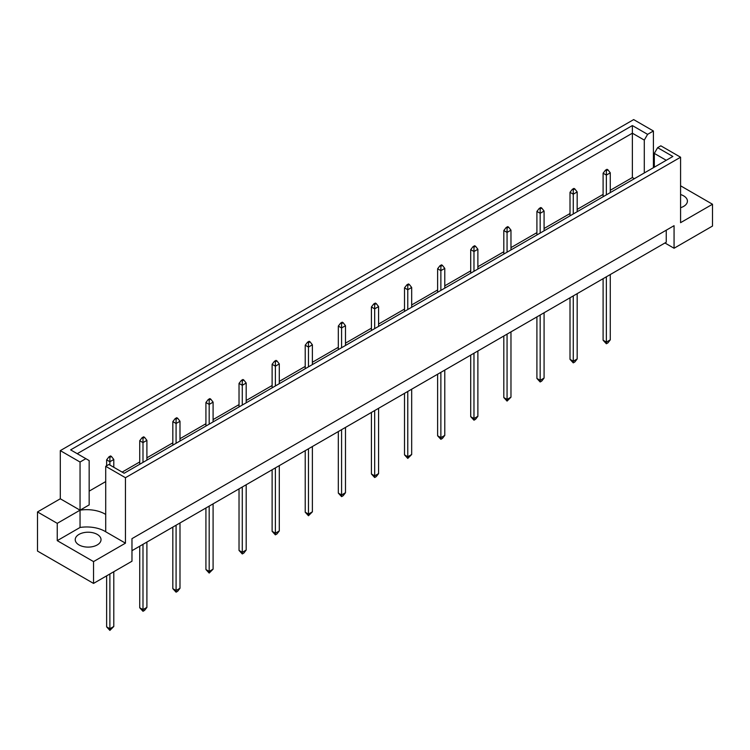<?xml version="1.0" encoding="UTF-8"?>
<svg xmlns="http://www.w3.org/2000/svg" width="750" height="750" viewBox="0 0 750 750"><rect width="100%" height="100%" fill="white"/><g stroke="black" fill="none" stroke-linecap="round" stroke-linejoin="round"><path stroke-width="1.12" d="M680.578 194.541A12.9 7.444 180 0 1 683.634 195.853A12.9 7.444 180 0 1 687.413 201.113A12.9 7.444 180 0 1 680.578 207.694M97.247 534.403A12.9 7.444 0 0 0 83.184 532.781A12.9 7.444 0 0 0 75.225 539.663A12.9 7.444 0 0 0 79.003 544.931A12.9 7.444 0 0 0 93.066 546.544A12.9 7.444 0 0 0 101.025 539.663A12.9 7.444 0 0 0 97.247 534.403M125.456 477.712L105.713 466.312L105.713 531.769L125.456 543.169L93.534 561.6L93.534 583.416L131.972 561.225L131.972 538.65L674.062 225.684L674.062 248.25L712.5 226.059L712.5 204.244L680.578 222.675L680.578 157.219L125.456 477.712L125.456 543.169M105.713 514.462A25.8 14.897 0 0 0 104.991 514.022A25.8 14.897 0 0 0 80.044 510.178L80.044 462.028L85.856 458.672L89.166 460.584L89.166 504.909L80.044 510.178L80.044 527.475A25.8 14.897 180 0 1 104.991 531.328A25.8 14.897 180 0 1 105.713 531.769M131.972 550.688L666.244 242.231L666.244 230.194M37.5 511.941L57.244 523.341L80.044 510.178L60.3 498.778L37.5 511.941L37.5 551.062L93.534 583.416M60.3 498.778L60.3 450.628L633.666 119.597L653.409 130.997L647.597 134.353L644.288 140.091L632.362 133.2L77.241 453.694M654.319 155.822L653.409 156.356M634.369 178.688L632.362 177.534L610.275 190.284M603.103 194.419L577.172 209.391M570.009 213.534L544.078 228.506M536.906 232.641L510.975 247.613M503.812 251.747L477.881 266.719M470.709 270.863L444.778 285.825M437.616 289.969L411.684 304.941M404.513 309.075L378.581 324.047M371.419 328.181L345.487 343.153M338.316 347.297L312.384 362.269M305.222 366.403L279.291 381.375M272.119 385.509L246.188 400.481M239.025 404.625L213.094 419.597M205.922 423.731L179.991 438.703M172.828 442.838L146.897 457.809M139.725 461.953L122.147 472.097M105.713 481.584L89.166 491.137M85.856 458.672L70.622 449.878L632.362 125.559L647.597 134.353M80.044 462.028L60.3 450.628M653.409 167.7L653.409 130.997M680.578 185.803L712.5 204.244M93.534 561.6L57.244 540.647L80.044 527.475M57.244 523.341L57.244 540.647M105.713 466.312L108.919 464.466L124.153 473.259L672.863 156.469L657.628 147.675L660.834 145.819L680.578 157.219M674.062 248.25L664.941 242.981M632.362 177.534L632.362 125.559M644.288 172.959L644.288 140.091M654.319 167.175L654.319 153.403L657.628 147.675M666.244 160.284L654.319 153.403M111.45 456.459L110.541 455.934L108.975 456.834L109.884 457.359L111.45 456.459L113.794 459.469L109.884 461.728L109.884 465.019M109.884 457.359L109.884 461.728L106.631 459.844L106.631 465.787M106.631 575.85L106.631 626.859L109.884 628.744L113.794 626.484L113.794 571.716M109.884 573.975L109.884 630.403L106.631 626.859M113.794 626.484L109.884 630.403M113.794 467.278L113.794 459.469M106.631 459.844L108.975 456.834M144.553 437.344L143.634 436.819L142.069 437.728L142.988 438.253L144.553 437.344L146.897 440.353L142.988 442.613L142.988 462.384M142.988 438.253L142.988 442.613L139.725 440.738L139.725 464.269M139.725 546.216L139.725 607.753L142.988 609.637L146.897 607.378L146.897 542.072M142.988 544.331L142.988 611.287L139.725 607.753M146.897 607.378L144.553 610.388L142.988 611.287M146.897 460.125L146.897 440.353M139.725 440.738L142.069 437.728M177.647 418.238L176.738 417.712L175.172 418.612L176.081 419.137L177.647 418.238L179.991 421.247L176.081 423.506L176.081 443.278M176.081 419.137L176.081 423.506L172.828 421.622L172.828 445.153M172.828 527.1L172.828 588.647L176.081 590.522L179.991 588.272L179.991 522.966M176.081 525.225L176.081 592.181L172.828 588.647M179.991 588.272L177.647 591.281L176.081 592.181M179.991 441.019L179.991 421.247M172.828 421.622L175.172 418.612M210.75 399.131L209.831 398.606L208.266 399.506L209.184 400.031L210.75 399.131L213.094 402.141L209.184 404.4L209.184 424.172M209.184 400.031L209.184 404.4L205.922 402.516L205.922 426.047M205.922 507.994L205.922 569.531L209.184 571.416L213.094 569.156L213.094 503.859M209.184 506.109L209.184 573.075L205.922 569.531M213.094 569.156L209.184 573.075M213.094 421.913L213.094 402.141M205.922 402.516L208.266 399.506M243.844 380.025L242.934 379.491L241.369 380.4L242.278 380.925L243.844 380.025L246.188 383.034L242.278 385.284L242.278 405.056M242.278 380.925L242.278 385.284L239.025 383.409L239.025 406.941M239.025 488.888L239.025 550.425L242.278 552.309L246.188 550.05L246.188 484.744M242.278 487.003L242.278 553.959L239.025 550.425M246.188 550.05L243.844 553.059L242.278 553.959M246.188 402.797L246.188 383.034M239.025 383.409L241.369 380.4M276.947 360.909L276.028 360.384L274.462 361.284L275.381 361.819L276.947 360.909L279.291 363.919L275.381 366.178L275.381 385.95M275.381 361.819L275.381 366.178L272.119 364.294L272.119 387.825M272.119 469.772L272.119 531.319L275.381 533.194L279.291 530.944L279.291 465.637M275.381 467.897L275.381 534.853L272.119 531.319M279.291 530.944L276.947 533.953L275.381 534.853M279.291 383.691L279.291 363.919M272.119 364.294L274.462 361.284M310.041 341.803L309.131 341.278L307.566 342.178L308.475 342.703L310.041 341.803L312.384 344.812L308.475 347.072L308.475 366.844M308.475 342.703L308.475 347.072L305.222 345.188L305.222 368.719M305.222 450.666L305.222 512.203L308.475 514.087L312.384 511.828L312.384 446.531M308.475 448.781L308.475 515.747L305.222 512.203M312.384 511.828L308.475 515.747M312.384 364.584L312.384 344.812M305.222 345.188L307.566 342.178M343.144 322.697L342.225 322.162L340.659 323.072L341.578 323.597L343.144 322.697L345.487 325.706L341.578 327.956L341.578 347.728M341.578 323.597L341.578 327.956L338.316 326.081L338.316 349.613M338.316 431.559L338.316 493.097L341.578 494.981L345.487 492.722L345.487 427.416M341.578 429.675L341.578 496.631L338.316 493.097M345.487 492.722L343.144 495.731L341.578 496.631M345.487 345.469L345.487 325.706M338.316 326.081L340.659 323.072M376.238 303.581L375.328 303.056L373.762 303.956L374.672 304.491L376.238 303.581L378.581 306.591L374.672 308.85L374.672 328.622M374.672 304.491L374.672 308.85L371.419 306.966L371.419 330.506M371.419 412.444L371.419 473.991L374.672 475.866L378.581 473.616L378.581 408.309M374.672 410.569L374.672 477.525L371.419 473.991M378.581 473.616L376.238 476.625L374.672 477.525M378.581 326.363L378.581 306.591M371.419 306.966L373.762 303.956M409.341 284.475L408.422 283.95L406.856 284.85L407.775 285.375L409.341 284.475L411.684 287.484L407.775 289.744L407.775 309.516M407.775 285.375L407.775 289.744L404.513 287.859L404.513 311.391M404.513 393.337L404.513 454.884L407.775 456.759L411.684 454.5L411.684 389.203M407.775 391.453L407.775 458.419L404.513 454.884M411.684 454.5L407.775 458.419M411.684 307.256L411.684 287.484M404.513 287.859L406.856 284.85M442.434 265.369L441.525 264.834L439.959 265.744L440.869 266.269L442.434 265.369L444.778 268.378L440.869 270.628L440.869 290.4M440.869 266.269L440.869 270.628L437.616 268.753L437.616 292.284M437.616 374.231L437.616 435.769L440.869 437.653L444.778 435.394L444.778 370.087M440.869 372.347L440.869 439.303L437.616 435.769M444.778 435.394L442.434 438.403L440.869 439.303M444.778 288.15L444.778 268.378M437.616 268.753L439.959 265.744M475.538 246.253L474.619 245.728L473.053 246.628L473.972 247.162L475.538 246.253L477.881 249.262L473.972 251.522L473.972 271.294M473.972 247.162L473.972 251.522L470.709 249.637L470.709 273.178M470.709 355.116L470.709 416.663L473.972 418.547L477.881 416.288L477.881 350.981M473.972 353.241L473.972 420.197L470.709 416.663M477.881 416.288L475.538 419.297L473.972 420.197M477.881 269.034L477.881 249.262M470.709 249.637L473.053 246.628M508.631 227.147L507.722 226.622L506.156 227.522L507.066 228.047L508.631 227.147L510.975 230.156L507.066 232.416L507.066 252.188M507.066 228.047L507.066 232.416L503.812 230.531L503.812 254.062M503.812 336.009L503.812 397.556L507.066 399.431L510.975 397.172L510.975 331.875M507.066 334.125L507.066 401.091L503.812 397.556M510.975 397.172L507.066 401.091M510.975 249.928L510.975 230.156M503.812 230.531L506.156 227.522M541.734 208.041L540.816 207.516L539.25 208.416L540.169 208.941L541.734 208.041L544.078 211.05L540.169 213.3L540.169 233.072M540.169 208.941L540.169 213.3L536.906 211.425L536.906 234.956M536.906 316.903L536.906 378.441L540.169 380.325L544.078 378.066L544.078 312.759M540.169 315.019L540.169 381.975L536.906 378.441M544.078 378.066L541.734 381.075L540.169 381.975M544.078 230.822L544.078 211.05M536.906 211.425L539.25 208.416M574.828 188.925L573.919 188.4L572.353 189.3L573.263 189.834L574.828 188.925L577.172 191.934L573.263 194.194L573.263 213.966M573.263 189.834L573.263 194.194L570.009 192.309L570.009 215.85M570.009 297.787L570.009 359.334L573.263 361.219L577.172 358.959L577.172 293.653M573.263 295.912L573.263 362.869L570.009 359.334M577.172 358.959L574.828 361.969L573.263 362.869M577.172 211.706L577.172 191.934M570.009 192.309L572.353 189.3M607.931 169.819L607.013 169.294L605.447 170.194L606.366 170.719L607.931 169.819L610.275 172.828L606.366 175.087L606.366 194.859M606.366 170.719L606.366 175.087L603.103 173.203L603.103 196.734M603.103 278.681L603.103 340.228L606.366 342.103L610.275 339.853L610.275 274.547M606.366 276.806L606.366 343.762L603.103 340.228M610.275 339.853L607.931 342.863L606.366 343.762M610.275 192.6L610.275 172.828M603.103 173.203L605.447 170.194"/></g></svg>
